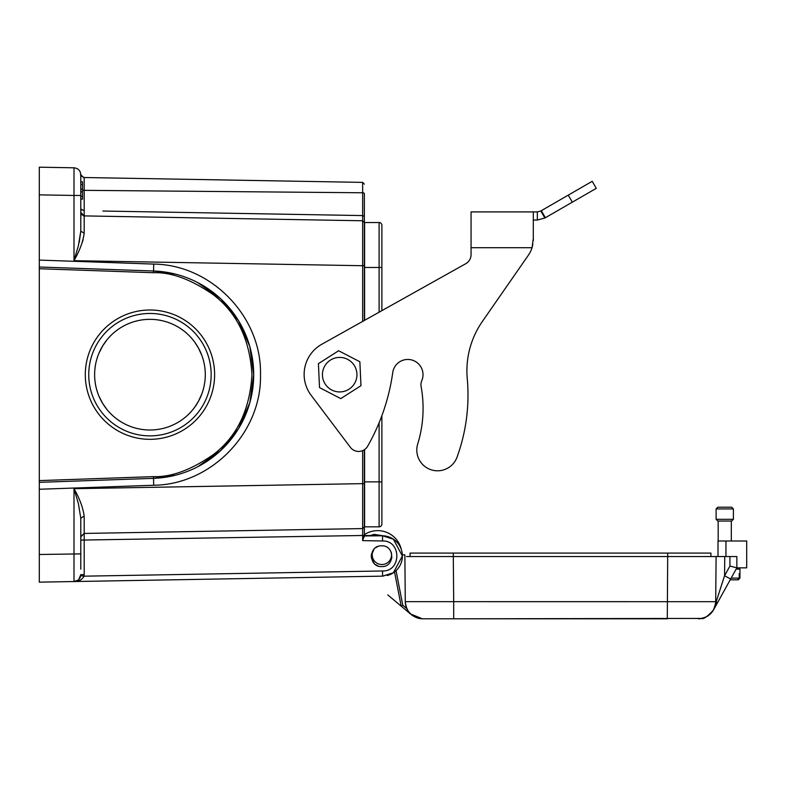 <?xml version="1.0" encoding="UTF-8"?>
<svg xmlns="http://www.w3.org/2000/svg" width="786" height="786" viewBox="0 0 786 786"><rect width="100%" height="100%" fill="white"/><g stroke="black" fill="none" stroke-linecap="round" stroke-linejoin="round"><path stroke-width="1.18" d="M106.788 409.28L102.819 403.64L99.134 396.547M194.869 342.372L198.534 348.198M106.788 340.063L102.819 345.712L99.134 352.796M149.959 310.008A64.668 64.668 0 0 1 205.952 407.001A64.668 64.668 0 0 1 93.956 407.001A64.668 64.668 0 0 1 149.959 310.008M175.455 274.118L153.575 270.993L39.3 267.004L39.3 482.339L153.575 478.35L175.455 475.225M737.523 579.822L730.204 579.822L738.231 579.822L737.523 579.822L739.243 578.093L739.243 573.603L739.95 573.603L739.96 578.093L739.96 569.103L736.148 569.103M738.231 579.822L739.95 578.093L738.231 579.822M739.95 573.603L739.243 573.603M723.562 507.206L731.658 507.206L733.387 508.935L716.105 508.935L717.834 507.206L723.562 507.206M733.387 519.31L731.658 521.039L717.834 521.039L716.105 519.31L733.387 519.31L733.387 508.935M391.556 554.828L391.841 558.08M371.601 553.599L371.277 555.741L374.008 549.188A9.678 9.678 0 0 0 372.829 551.369A9.678 9.678 0 0 1 374.008 549.188M364.586 481.867L364.586 526.826L379.107 526.826A2.771 2.771 0 0 0 381.878 524.056A2.771 2.771 0 0 1 379.107 526.826L379.107 481.867L364.586 481.867L364.586 449.572M532.879 244.25L532.043 247.708A27.667 27.667 0 0 1 528.359 255.234L482.643 321.081A86.45 86.45 0 0 0 467.257 378.606A181.89 181.89 0 0 1 457.049 457.147A20.75 20.75 0 0 1 430.944 469.723A20.75 20.75 0 0 1 417.72 443.952A121.024 121.024 0 0 0 421.119 386.624A10.375 10.375 0 0 1 421.787 380.67A15.219 15.219 0 0 0 407.806 359.457A15.219 15.219 0 0 0 392.745 372.554A207.475 207.475 0 0 1 367.671 446.193A10.375 10.375 0 0 1 350.369 447.313L311.099 395.24A34.584 34.584 0 0 1 321.828 344.248L465.744 263.713L381.878 310.647L381.878 225.287A2.771 2.771 0 0 0 379.107 222.526L364.586 222.526L364.586 320.324M379.107 222.526A2.771 2.771 0 0 1 381.878 225.287A2.771 2.771 0 0 0 379.107 222.526L379.107 267.476L364.586 267.476M381.878 415.666L381.878 524.056A2.771 2.771 0 0 1 379.107 526.826M381.878 481.867L381.878 514.722L381.878 481.867L379.107 481.867L379.107 422.74M364.35 483.223L364.586 523.594M371.277 555.741L371.316 557.195M381.632 545.838C395.024 545.209 395.024 567.217 381.632 566.588C368.251 567.217 368.251 545.209 381.632 545.838M322.555 372.574A17.253 17.253 0 0 0 337.597 391.801A17.253 17.253 0 0 0 356.815 376.769A17.253 17.253 0 0 0 341.782 357.542A17.253 17.253 0 0 0 322.555 372.574M319.509 387.586L318.418 363.653L338.599 350.743L359.87 361.766L360.961 385.69L340.78 398.61L319.509 387.586M318.802 372.122L318.418 363.653M360.577 377.231L360.961 385.69M465.744 263.713A10.375 10.375 0 0 0 471.06 254.664L471.06 211.915L478.291 211.915M198.544 348.218L201.845 355.488L198.544 348.218M198.544 401.135L201.845 393.855L198.544 401.135L194.869 406.981M364.35 481.651L364.35 517.935M78.836 579.449L80.791 574.625L84.19 574.625L84.19 533.439L80.791 536.897L84.19 533.439L362.651 528.585L362.651 535.492L80.801 540.09M80.791 569.182L80.791 518.21L78.403 503.649L74.002 488.676C79.622 498.501 83.011 507.648 84.171 516.088L84.19 533.439L80.84 536.366L80.791 537.182M364.35 535.944L382.546 535.787L364.35 535.472L362.651 540.621L362.651 535.865M364.35 536.818L364.35 535.492L362.651 535.492M80.722 575.666L84.073 576.177C81.803 579.989 78.443 581.778 74.002 581.542L78.089 580.117M364.35 193.474L364.35 193.631A1.729 0.865 180 0 0 362.651 192.767L362.651 182.381L84.171 177.518L84.19 178.098L84.171 177.518C81.105 176.093 79.976 175.013 80.771 174.286M102.868 211.041L362.66 215.58L362.651 220.768L362.651 216.995M364.35 193.631L364.35 216.425L362.66 215.58L362.651 192.767L84.19 190.34L84.19 215.904L80.791 212.446L84.19 215.904L84.171 233.255C83.011 241.705 79.622 250.842 74.002 260.677L78.403 245.694L80.791 231.133L80.791 195.459L74.002 195.459L74.002 167.801L39.3 167.192L39.3 268.733L153.516 272.722C171.269 272.074 191.224 279.433 213.389 294.789C236.94 312.72 249.801 339.346 251.962 374.676C249.801 410.007 236.94 436.633 213.389 454.554C191.224 469.92 171.269 477.269 153.516 476.621L39.3 480.61L39.3 489.256L39.3 484.618M84.181 215.767L84.171 214.981M401.263 549.335A20.19 20.19 0 0 1 402.353 554.828L404.869 554.828L402.353 554.828M80.791 231.32L79.209 242.442M82.294 242.353L83.139 239.661M80.791 175.887L80.791 174.679M364.35 216.425L364.35 222.497L362.651 220.768L84.19 215.904L81.567 214.549M80.791 574.625C80.398 578.771 78.138 581.07 74.002 581.542L382.939 576.138L393.344 572.788L402.383 555.977L393.364 539.167L382.546 535.787A20.19 20.19 0 0 1 387.262 575.519L387.527 575.421M393.334 572.768L382.546 576.148L382.546 570.97C401.577 571.589 401.577 540.355 382.546 540.974L362.651 540.621M80.791 546.702L80.791 540.355M84.19 210.717L80.801 208.988L81.606 210.068M364.35 265.707L362.651 265.717L362.651 220.768L364.35 222.497L364.35 320.452M364.35 526.915L362.651 528.585L362.651 483.636L364.35 483.636L364.35 535.492M364.35 526.856L362.651 528.585L84.19 533.439M362.651 221.023L362.67 227.164M364.35 205.234L364.35 216.995L364.35 205.234M82.52 190.104A3.458 1.729 0 0 0 84.19 190.34L84.19 178.098L80.801 174.718C80.398 170.572 78.138 168.273 74.002 167.801C78.138 168.273 80.398 170.572 80.791 174.718L80.791 195.459M153.575 270.993A103.742 103.742 0 0 1 253.691 374.676A103.742 103.742 0 0 1 153.575 478.35A103.742 103.742 0 0 0 253.691 374.676A103.742 103.742 0 0 0 153.575 270.993L153.516 272.722M364.35 449.73L364.35 483.636M39.3 260.087L153.692 264.086C211.385 264.656 261.925 316.925 260.49 374.676C261.915 432.428 211.385 484.687 153.692 485.257L39.3 489.256L39.3 582.151L74.002 581.542L39.3 582.151L39.3 569.182L39.3 582.151L74.002 581.542L74.002 488.676L362.651 483.636L362.651 450.633M371.424 558.031L374.146 563.385M375.462 564.554L378.154 565.989M401.302 549.502A24.209 24.209 0 0 0 364.35 534.637A24.209 24.209 0 0 1 401.302 549.502A24.209 24.209 0 0 0 364.35 534.637L364.37 528.349M39.3 485.06L39.3 482.339M39.3 266.582L39.3 265.442M39.3 180.161L39.3 167.192M39.3 582.151L39.3 569.182M39.3 502.618L39.3 517.286M39.3 225.985L39.3 232.057M39.3 264.725L39.3 265.491M149.959 430.001A55.325 55.325 0 0 0 205.284 374.676A55.325 55.325 0 0 0 149.959 319.342A55.325 55.325 0 0 0 94.625 374.676A55.325 55.325 0 0 0 149.959 430.001M149.959 435.876A61.21 61.21 0 0 0 211.159 374.676A61.21 61.21 0 0 0 149.959 313.467A61.21 61.21 0 0 0 88.749 374.676A61.21 61.21 0 0 0 149.959 435.876M540.797 210.992L544.865 218.027L596.279 188.345L592.212 181.301L540.797 210.992L537.339 211.915L510.821 211.915M537.339 211.915L537.339 220.041L533.301 220.041M533.301 240.595L533.301 211.915L471.06 211.915M482.643 321.081L528.359 255.234M533.301 238.512L532.043 247.708L471.06 247.708M544.865 218.027L537.339 220.041M378.41 563.876A9.678 9.678 0 0 0 391.173 552.136A9.678 9.678 0 0 1 378.41 563.876A9.678 9.678 0 0 1 372.829 551.369M377.87 546.555L375.688 547.714M375.796 547.645L376.769 547.056M718.001 556.557L718.001 541.004L746.7 541.004L746.7 567.846L736.846 567.846L736.846 556.557L714.366 556.557L716.095 556.557L715.702 601.663L716.095 556.557L667.687 556.557L710.908 556.557L710.908 553.098L710.908 556.557L710.908 553.098L410.066 553.098L410.066 556.557L410.066 553.098L410.066 556.557L410.066 553.098L410.066 556.557L453.296 556.557L406.608 556.557M736.846 567.846L730.626 579.066L736.846 567.846L729.929 566.058L724.574 575.716L713.55 609.907L730.204 579.822M667.687 553.098L667.687 556.557L453.296 556.557L453.689 601.663L405.271 601.663L404.869 554.828L405.271 601.663A17.292 17.292 0 0 0 408.337 611.341L411.451 614.76L401.184 606.144L411.451 614.76M406.794 608.59L402.766 605.21L401.184 606.144L405.252 609.553M405.949 610.142L387.763 594.884M716.262 604.974L730.626 579.066L724.574 575.716L724.741 556.557M730.626 579.066L716.272 604.974L716.488 601.673L453.689 601.663L453.689 618.808L452.009 618.808M716.272 604.974L713.58 609.789M728.976 582.043L713.541 609.897A17.292 17.292 0 0 0 715.702 601.663C714.602 612.078 708.834 617.786 698.41 618.808L700.434 618.68M710.092 614.269L713.541 609.897C707.646 616.42 703.637 619.299 701.495 618.523C703.627 619.309 707.636 616.43 713.541 609.897L714.287 608.551M667.687 556.557L667.294 618.808L453.689 618.808L702.036 618.425C710.495 616.018 715.054 610.437 715.702 601.663M408.337 611.331L410.41 613.807M410.557 613.954L422.367 618.798M421.129 618.739L422.563 618.808C412.139 617.786 406.382 612.078 405.271 601.663C406.382 612.078 412.139 617.786 422.563 618.808L453.689 618.808M401.184 606.144L394.533 571.943M372.535 560.015L372.535 557.392M80.791 181.861L82.52 181.861L82.52 199.143L80.791 199.133L82.52 199.143M80.791 181.89L82.52 181.89M80.791 184.504L82.52 184.504M80.791 189.18L82.52 189.18M80.791 191.794L82.52 191.794M80.791 196.441L82.52 196.441M80.791 199.074L82.52 199.074M731.167 578.093L739.243 578.093M381.878 267.476L379.107 267.476L379.107 312.199M84.19 574.625L84.073 576.177L382.546 570.97M393.344 539.186L382.546 535.797L382.546 540.974M84.171 233.255L80.791 231.133M80.791 518.21L84.171 516.088M80.791 212.446L83.581 215.845M153.692 485.257L153.516 476.621M362.651 321.405L362.651 265.717L74.002 260.677L74.002 195.459L39.3 194.859M153.692 264.086L153.575 271.003M80.791 553.884L39.3 554.494M545.366 217.732L541.308 210.697M572.316 202.169L568.258 195.134M374.185 534.382L369.99 535.571L374.185 534.382L387.351 536.474M729.929 556.557L729.929 566.058M725.95 541.004L725.95 556.557M453.296 553.098L453.296 556.557M710.908 556.557L710.908 553.098M402.766 605.21L396.046 570.656M372.191 554.828L371.356 554.828L372.191 554.828M739.42 567.846L739.96 569.103M731.314 541.004L731.314 521.039M373.989 549.208L373.36 549.954M84.19 215.904L83.591 215.845M362.651 182.381L364.35 184.111M197.581 282.518L220.699 298.798L238.551 320.708L249.83 346.626L253.691 374.637L249.85 402.648L238.59 428.576L220.748 450.506L197.65 466.796M388.127 575.244L388.991 574.988M364.35 530.57L364.35 532.132L364.35 530.57M715.368 606.566L713.57 609.877M710.131 614.23L707.312 616.342M405.271 601.663C405.93 610.437 410.489 616.018 418.948 618.425L422.563 618.808M718.178 541.004L718.178 521.039M716.105 519.31L716.105 508.935"/></g></svg>

